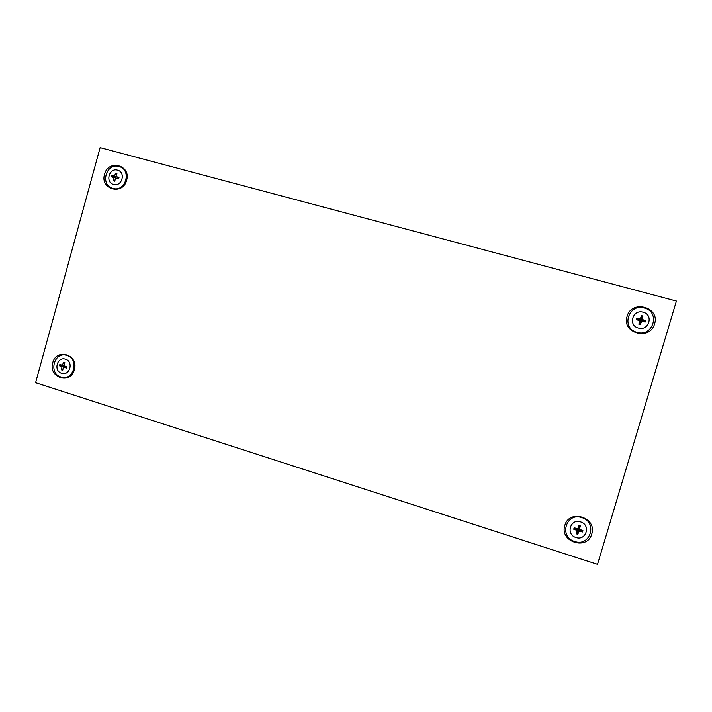 <?xml version="1.0" encoding="UTF-8"?>
<svg xmlns="http://www.w3.org/2000/svg" width="712" height="712" viewBox="0 0 712 712"><rect width="100%" height="100%" fill="white"/><g stroke="black" fill="none" stroke-linecap="round" stroke-linejoin="round"><path stroke-width="1.07" d="M65.459 359.195C73.897 361.491 69.829 376.265 61.579 373.257C53.169 370.943 57.218 356.231 65.459 359.195M62.104 370.026L62.736 370.222L63.332 367.205L66.483 368.015L66.848 366.671L63.742 365.701L64.828 362.63L63.591 362.239L62.362 365.265L59.844 364.455L59.479 365.79L61.944 366.769L61.499 369.831L62.104 370.026M66.884 355.448C79.833 358.955 73.576 381.614 60.947 376.995C48.078 373.435 54.263 350.927 66.884 355.448M61.366 364.945L61.196 365.541L59.479 365.79M63.76 365.657L62.362 365.265M63.332 367.205L64.676 366.644L66.679 367.276M62.852 369.626L61.499 369.831M61.196 365.541L64.071 366.457L63.938 366.956M64.071 366.457L61.944 366.769M117.516 170.159C126.131 172.108 121.992 187.114 113.582 184.435C105.011 182.459 109.123 167.525 117.516 170.159M114.16 181.008L114.801 181.177L115.442 177.982L118.619 178.801L118.993 177.448L115.869 176.46L116.919 173.47L115.664 173.132L114.454 176.069L111.846 175.508L111.472 176.861L114.036 177.6L113.537 180.839L114.16 181.008M118.922 166.51C132.12 169.5 125.775 192.507 112.897 188.386C99.778 185.351 106.052 162.496 118.922 166.51M116.287 176.896L111.472 176.861M113.252 176.46L111.846 175.508M116.181 177.261L114.454 176.069M116.768 173.897L115.664 173.132M118.842 177.982L115.869 176.46M115.442 177.982L118.655 178.65M114.828 181.044L113.537 180.839M113.066 177.128L115.976 178.036M116.003 177.929L114.036 177.6M643.159 312.203C653.892 314.686 648.908 331.347 638.424 328.054C627.744 325.544 632.683 308.964 643.159 312.203M639.607 324.378L640.391 324.592L641.601 321.148L645.116 322.064L645.57 320.551L642.108 319.457L642.954 316.03L641.379 315.603L640.346 318.976L636.662 318.13L636.208 319.635L639.839 320.667L638.824 324.156L639.607 324.378M644.307 308.02C660.772 311.82 653.127 337.372 637.062 332.308C620.722 328.446 628.26 303.089 644.307 308.02M636.386 319.501L640.043 320.489L638.993 324.005L639.759 324.218L640.809 320.703L644.476 321.699L644.689 320.961L641.031 319.964L642.082 316.448L641.307 316.235L640.266 319.75L636.608 318.762L636.208 319.635M636.608 318.762L636.662 318.13M640.266 319.75L640.346 318.976M641.307 316.235L641.379 315.603M642.082 316.448L642.954 316.03M641.031 319.964L642.108 319.457M644.689 320.961L645.57 320.551M644.476 321.699L645.116 322.064M640.809 320.703L641.601 321.148M639.759 324.218L640.391 324.592M580.591 521.914C591.102 524.815 586.207 541.191 575.946 537.498C565.479 534.561 570.33 518.265 580.591 521.914M577.058 534.062L577.824 534.303L578.963 531.081L582.452 531.98L582.897 530.493L579.461 529.417L580.333 525.883L578.794 525.394L577.735 528.865L574.175 527.726L573.73 529.203L577.236 530.529L576.284 533.813L577.058 534.062M581.784 517.606C597.902 522.047 590.39 547.163 574.664 541.476C558.653 536.981 566.076 512.044 581.784 517.606M574.299 527.761L573.73 529.203M578.909 525.429L577.735 528.865M579.461 529.417L578.642 529.078L579.657 525.67M574.094 528.438L577.672 529.568L576.64 533.021L577.396 533.261L578.429 529.808L582.007 530.947L582.211 530.28M582.007 530.947L582.452 531.98M578.429 529.808L578.963 531.081M577.396 533.261L577.824 534.303M576.64 533.021L576.284 533.813M577.672 529.568L577.236 530.529M564.847 525.438C559.205 541.841 587.373 550.919 591.761 533.991C597.386 517.437 569.102 508.591 564.847 525.438M627.085 316.404C621.345 333.118 650.109 341.066 654.577 323.88C660.291 307.014 631.411 299.289 627.085 316.404M104.557 174.306C99.805 189.383 122.873 195.764 126.603 180.305C131.337 165.104 108.18 158.91 104.557 174.306M52.733 362.8C48.06 377.627 70.684 384.916 74.359 369.67C79.023 354.727 56.31 347.616 52.733 362.8M597.519 564.376L676.4 301.06L100.116 147.624L35.6 382.7L597.519 564.376"/></g></svg>
